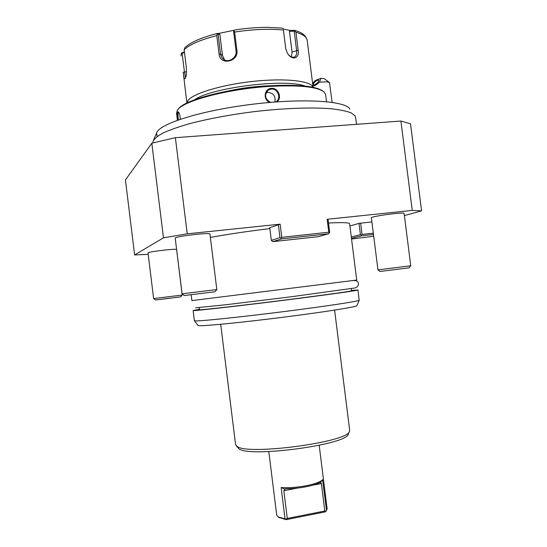 <?xml version="1.0" encoding="UTF-8"?>
<svg xmlns="http://www.w3.org/2000/svg" width="547" height="547" viewBox="0 0 547 547"><rect width="100%" height="100%" fill="white"/><g stroke="black" fill="none" stroke-linecap="round" stroke-linejoin="round"><path stroke-width="0.82" d="M313.096 87.315L307.195 40.314C306.758 37.005 302.997 34.317 295.92 32.252L298.17 50.201C299.777 58.632 292.03 60.984 287.373 53.114L285.753 48.772L283.394 30.01C269.062 28.615 252.803 29.299 234.622 32.047L233.972 30.591L233.596 31.316L236.051 51.028C237.118 57.353 229.2 62.919 224.174 59.712C222.116 58.454 220.913 56.567 220.564 54.044L218.13 34.42L219.86 34.324L222.492 55.486L224.543 59.91M219.86 34.324L218.663 33.442L217.186 33.511L216.783 35.623C200.619 39.774 189.734 44.464 184.141 49.709L184.92 47.603C190.588 42.372 200.886 37.791 215.805 33.866L217.125 33.531M218.13 34.42L217.323 33.941M234.622 32.047L236.926 50.55C238.697 62.064 219.73 65.661 219.073 54.03L216.783 35.623M186.951 103.007L187.949 100.586C192.872 93.469 222.089 84.6 253.883 81.298C285.684 77.927 311.428 80.963 313.041 87.301M184.141 49.709L186.329 67.404C186.684 72.826 186.322 76.539 185.242 78.563L185.235 78.577C184.428 79.418 183.758 77.305 183.231 72.245L186.903 103.027M218.663 33.442L234.376 30.208M283.284 29.046L290.067 30.447L294.368 30.304L295.92 32.252M185.631 77.701L184.435 71.876L182.137 53.332L184.496 52.567M290.067 30.447L289.459 31.384L294.19 31.206L294.922 30.673M294.19 31.206L296.59 50.358C297 54.098 296.139 56.375 294.006 57.196C292.057 57.579 290.054 56.546 288.009 54.098M285.773 48.861L283.394 30.01M233.972 30.591L234.772 29.976C246.321 28.191 257.432 27.316 268.105 27.35L281.808 28.047L283.223 28.56M289.459 31.384L292.05 52.081L291.435 56.895M182.137 53.332L181.488 53.08L184.394 51.76M181.488 53.08L181.091 54.885M194.609 99.766C211.108 87.616 285.842 78.31 304.823 86.036M229.015 90.809C242.287 87.971 255.702 86.303 269.268 85.79M178.219 109.243C183.327 100.108 229.268 87.91 270.895 85.694C298.874 84.361 316.255 86.2 323.031 91.205M177.419 120.258L176.551 113.208L177.242 110.528C181.235 101.298 228.318 88.593 271.216 86.303C300.317 84.935 318.012 86.905 324.303 92.211L325.629 94.638L326.511 101.687M269.733 102.439C262.738 99.745 264.228 88.484 271.469 88.347C278.423 87.65 282.437 98.228 276.789 101.872M177.775 120.128C177.255 116.012 177.269 113.291 177.802 111.971L178.37 111.889C179.361 112.867 180.018 115.314 180.332 119.239M157.187 136.449L156.592 133.14C158.363 124.203 199.846 110.767 251.148 104.415C302.443 97.988 345.95 100.839 349.861 109.072M356.623 124.306L355.283 116.053L351.201 112.894C346.449 111.075 339.591 109.68 330.62 108.703C311.086 107.157 282.218 108.258 252.078 111.889C229.084 114.925 208.551 118.767 190.486 123.417C179.553 126.514 170.602 129.618 163.628 132.73C157.912 135.765 154.391 138.61 153.051 141.242L152.955 142.924M404.39 215.6L421.573 210.875L410.523 123.834L400.91 121.037L175.375 137.673L151.827 143.211L125.427 179.949L134.617 254.943L148.203 254.355M400.91 121.037L412.247 210.424L327.161 219.272L328.788 232.222L281.78 237.316L280.139 224.161L187.238 233.822L175.375 137.673M421.573 210.875L412.247 210.424M151.827 143.211L163.464 237.836L134.617 254.943M187.238 233.822L163.464 237.836M328.494 233.801L318.361 236.673L272.857 241.651L281.555 238.902L328.494 233.801L329.67 232.215L328.05 219.292L327.161 219.272M272.857 241.651L271.326 240.393L269.746 227.702L280.139 224.161M371.885 221.918L359.01 223.374L349.916 226.007M328.515 223.019C342.381 222.314 349.424 222.581 349.642 223.826L356.719 280.057L191.894 300.59L191.177 294.765M210.369 237.398C226.923 234.376 246.752 231.436 269.856 228.584M410.729 265.753L409.101 267.832L380.028 271.469L377.95 269.869L410.749 265.76L404.103 213.323C403.761 212.92 400.472 213.029 394.237 213.651C383.837 214.711 370.798 217.036 371.358 217.699L377.963 269.883M216.817 289.534L215.087 291.729L184.298 295.551L182.096 293.835L216.817 289.534L209.939 233.911C209.275 233.357 204.571 233.514 195.826 234.376C183.532 235.784 176.66 237.001 175.197 238.034L182.11 293.848M182.206 295.045L176.592 249.466C175.997 249.097 171.963 249.302 164.49 250.075C154.637 251.217 149.146 252.133 148.011 252.823L153.632 298.58L182.206 295.045L180.783 296.843L166.199 298.703L155.451 299.982L153.639 298.58M360.651 223.114L362.073 234.424L373.307 233.186M351.557 239.012L373.697 236.249M351.475 238.369L361.765 235.791L373.471 234.499M351.297 236.995L360.432 234.67L361.335 235.176L362.073 234.424M359.01 223.374L360.432 234.67M361.765 235.791L361.335 235.176M281.78 237.316L280.967 238.184L279.968 237.596L278.327 224.461M329.321 232.94L328.788 232.222M281.555 238.902L280.967 238.184M271.326 240.393L279.968 237.596M351.324 288.741L351.577 290.778C350.285 291.387 332.467 293.917 298.115 298.368C249.617 304.624 197.07 310.614 199.505 309.718L199.252 307.681M199.457 309.328L193.118 310.525L194.541 310.546C201.173 310.217 241.172 305.657 283.907 300.276C326.668 294.895 358.695 290.402 357.97 289.992L351.53 290.389M193.118 310.525L194.376 320.72L195.819 320.911C202.438 321.027 241.261 316.986 283.394 311.653C325.554 306.327 358.306 301.329 359.188 300.276L357.97 289.992M194.458 320.795L198.048 325.533L199.409 325.704C205.952 326.012 243.36 322.292 283.831 317.151C324.323 312.016 355.899 306.997 356.87 305.752L356.931 305.609M220.701 324.289L235.579 444.561L237.118 446.427C247.388 455.528 347.236 442.284 349.383 431.61L349.683 430.352L334.6 310.101M236.181 445.709L238.882 448.759C249.015 457.764 346.025 444.882 348.227 434.318L348.473 433.737M268.809 451.569L276.693 515.062L278.115 516.847L285.89 519.11L287.284 518.453L324.809 510.994L325.991 511.13L326.552 510.433L322.573 479.856C320.118 482.092 314.532 484.074 305.807 485.804C296.611 487.473 288.385 488.047 281.144 487.548L284.994 489.237L285.684 488.69C297.547 489.025 315.216 485.647 320.296 482.146L321.383 483.548L312.802 485.175M285.014 518.693L281.144 487.548M326.552 510.433L327.12 508.785L319.188 445.292M285.89 519.11L286.184 519.65L278.772 517.339M325.991 511.13L325.424 511.835L286.184 519.65M287.284 518.453L283.831 490.68L284.994 489.237M322.716 479.705L320.2 482.57M324.809 510.994L321.383 483.548M409.101 267.832L380.028 271.469M215.087 291.729L184.298 295.551M155.451 299.982L180.783 296.843M332.125 102.357L329.479 82.508L326.839 81.79L319.523 82.2L320.85 78.351L324.303 78.7L329.267 82.351M312.611 83.459L315.25 80.471L320.85 78.351M312.966 86.269C314.71 85.865 316.898 84.511 319.523 82.2M314.552 84.853L313.328 84.867C313.281 83.329 314.682 81.77 317.547 80.19L318.785 80.17C318.833 81.722 317.424 83.281 314.552 84.853M270.574 102.371C264.885 99.062 264.085 95 268.16 90.187L271.394 89.031C277.944 88.375 281.527 98.569 276.037 101.728L275.647 101.961M274.792 102.022C275.9 96.354 273.609 93.113 267.907 92.299L266.109 92.682M178.37 119.916C177.891 116.135 177.891 113.646 178.377 112.45L178.732 112.292M219.073 54.03L220.564 54.044L222.492 55.486M236.926 50.55L236.051 51.028M183.231 72.245L186.52 71.766M298.17 50.201L292.05 52.081M285.678 48.225L285.746 48.656M297.472 488.088L283.831 490.68M271.469 88.347L271.394 89.031M177.802 111.971L178.377 112.45M307.195 40.314C305.322 33.305 298.559 31.664 294.601 30.365M268.105 27.35L281.808 28.047M181.091 56.02L181.078 54.379M156.592 133.14L153.543 140.121M359.188 300.276L356.87 305.752M349.383 431.61L348.227 434.318M279.476 517.872L278.115 516.847M322.573 479.856L322.176 480.355M352.316 280.645C359.823 279.449 360.172 286.081 355.119 287.948L290.908 296.809L226.513 304.672L195.607 307.852"/></g></svg>
